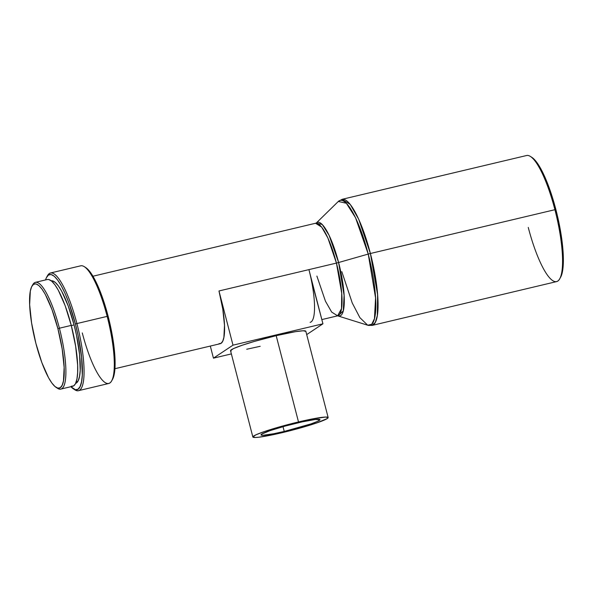 <?xml version="1.0" encoding="UTF-8"?>
<svg xmlns="http://www.w3.org/2000/svg" width="593" height="593" viewBox="0 0 593 593"><rect width="100%" height="100%" fill="white"/><g stroke="black" fill="none" stroke-linecap="round" stroke-linejoin="round"><path stroke-width="0.89" d="M296.767 423.105A30.458 2.535 -14.5 0 1 319.99 419.644A30.458 2.535 -14.5 0 1 284.24 431.437L283.002 426.663L284.24 431.437L273.684 433.742L263.055 435.277L261.009 434.795L261.676 434.113L270.015 430.644L285.263 426.041L302.267 421.853L315.313 419.488L319.998 419.748L317.551 421.371L310.991 423.899L284.24 431.437A30.458 2.535 -14.5 0 1 261.016 434.899A30.458 2.535 -14.5 0 1 296.767 423.105M305.84 331.383L303.223 330.768L295.277 331.709L276.182 335.668A38.886 3.239 165.5 0 0 230.544 350.722L252.855 437.004A38.886 3.239 -14.5 0 1 298.501 421.949L276.182 335.668L254.397 341.42L242.033 345.296L233.657 348.514L230.536 350.596L231.137 351.093M328.151 417.539L305.832 331.25A38.886 3.239 165.5 0 0 276.182 335.668L298.501 421.949A38.886 3.239 -14.5 0 1 328.151 417.539A38.886 3.239 -14.5 0 1 282.505 432.594A38.886 3.239 -14.5 0 1 252.855 437.004M341.82 271.646L352.249 302.986L359.869 317.626L367.704 325.216A64.222 14.936 -103.4 0 0 368.231 254.071L375.569 297.931L374.45 318.693L371.722 324.275L367.704 325.216L372.041 325.424L375.31 322.407L377.326 315.543L377.6 294.684L370.403 253.5A64.807 15.07 76.6 0 1 372.041 325.424L556.56 281.616A64.807 15.07 -103.4 0 0 554.915 209.7L555.878 209.581A63.51 14.766 -103.4 0 0 532.003 157.456L530.557 156.508A64.807 15.07 76.6 0 1 554.915 209.7A64.807 15.07 -103.4 0 0 526.621 155.507L342.102 199.315A64.807 15.07 76.6 0 1 370.403 253.5L554.915 209.7L370.403 253.5L358.743 219.306L350.255 204.429L342.102 199.315L338.321 201.45L346.379 203.28L355.533 217.713L368.231 254.071L370.403 253.5L368.231 254.071A64.222 14.936 -103.4 0 0 338.321 201.45L316.202 223.101A48.107 11.185 76.6 0 1 338.61 262.521L368.231 254.071L338.61 262.521L344.103 295.373L343.265 310.925L338.21 315.817A48.107 11.185 76.6 0 0 338.61 262.521L336.439 263.084L338.61 262.521L329.093 235.288L322.244 224.473L316.202 223.101L92.96 276.227M316.892 276.093L325.438 301.17L331.665 312.074L337.647 315.832L341.516 308.582L341.716 293.29L336.439 263.084A47.522 11.052 -103.4 0 0 315.691 223.346L321.665 227.104L327.892 238.008L336.439 263.084L308.923 269.622L336.439 263.084A47.522 11.052 -103.4 0 1 337.647 315.832L367.704 325.216M73.317 388.808L74.77 389.757A60.486 14.069 -103.4 0 0 76.912 323.563A60.486 14.069 76.6 0 1 78.446 390.683L108.697 383.501A60.486 14.069 -103.4 0 0 107.163 316.38L108.126 316.262A59.189 13.765 -103.4 0 0 85.881 267.68L84.436 266.731A60.486 14.069 76.6 0 1 107.163 316.38A60.486 14.069 -103.4 0 0 80.752 265.805L50.501 272.988A60.486 14.069 76.6 0 1 76.912 323.563L107.163 316.38L76.912 323.563A60.486 14.069 -103.4 0 0 47.633 275.471L46.765 276.968A59.189 13.765 76.6 0 1 75.422 324.03L76.912 323.563L75.422 324.03L78.068 335.327L81.575 357.119L82.286 375.11L81.552 381.788L80.107 386.554L78.017 389.23L75.355 389.712L70.901 386.703A59.189 13.765 76.6 0 0 73.317 388.808A59.189 13.765 76.6 0 0 75.422 324.03L68.84 302.793L65.163 293.668L61.413 286.019L57.729 280.148L54.26 276.271L51.139 274.537L48.478 275.019L46.387 277.694L45.55 279.933A59.189 13.765 76.6 0 1 46.765 276.968M47.218 276.271A60.486 14.069 76.6 0 1 50.501 272.988M71.204 386.288L73.665 385.843L78.261 380.595L79.544 376.347L80.203 370.403L79.566 354.384L76.445 334.978L74.088 324.912A52.71 12.26 -103.4 0 0 51.257 280.808L52.458 280.845L55.245 282.387L58.336 285.841L61.613 291.067L68.225 306.003L74.088 324.912L71.308 325.579L74.088 324.912A52.71 12.26 -103.4 0 1 75.6 383.36L76.942 378.942L77.631 372.752L77.639 365.029L75.637 346.223L71.256 325.394A54.867 12.757 -103.4 0 0 47.299 279.518L35.447 282.335A54.867 12.757 76.6 0 1 59.404 328.211L71.256 325.394L59.404 328.211A54.867 12.757 -103.4 0 0 32.845 284.588L31.978 286.085A53.578 12.46 76.6 0 1 57.906 328.678L59.404 328.211L57.906 328.678L62.183 349.018L64.133 367.378L63.458 380.958L62.154 385.272L60.256 387.696L57.855 388.133L55.023 386.569L51.887 383.056L48.552 377.741L41.829 362.56L35.877 343.34A53.578 12.46 76.6 0 1 31.978 286.085M32.43 285.396A54.867 12.757 76.6 0 1 35.447 282.335M114.916 368.705L220.181 343.718A47.522 11.052 -103.4 0 0 218.973 290.97L308.923 269.622A47.522 11.052 76.6 0 1 310.124 322.362M35.877 343.34L31.599 323L29.65 304.646L30.325 291.059L31.629 286.745L33.527 284.321L35.928 283.884L38.76 285.455L41.895 288.961L45.231 294.276L51.954 309.457L57.906 328.678A53.578 12.46 76.6 0 1 56.009 387.311A53.578 12.46 76.6 0 1 35.877 343.34M56.009 387.311L57.454 388.259A54.867 12.757 -103.4 0 0 59.404 328.211A54.867 12.757 76.6 0 1 60.79 389.104A54.867 12.757 76.6 0 1 56.72 387.726M60.79 389.104L72.65 386.288A54.867 12.757 -103.4 0 0 71.256 325.394L65.163 305.706L58.277 290.162L54.86 284.714L51.643 281.119L48.752 279.518L47.24 279.533M78.446 390.683A60.486 14.069 76.6 0 1 74.029 389.223M111.566 381.017L112.433 379.52A59.189 13.765 -103.4 0 0 108.126 316.262L107.163 316.38A60.486 14.069 76.6 0 1 111.566 381.017A60.486 14.069 76.6 0 1 82.286 332.925M112.396 379.579L114.256 374.02L114.998 367.349L115.005 359.017L112.848 338.736L108.126 316.262L105.013 305.276L97.867 285.9L94.117 278.258L90.432 272.38L85.807 267.636M559.629 278.955L560.496 277.457A63.51 14.766 -103.4 0 0 555.878 209.581L554.915 209.7A64.807 15.07 76.6 0 1 559.629 278.955A64.807 15.07 76.6 0 1 528.259 227.43M560.481 277.48L561.771 274.389L562.95 268.214L563.254 255.457L560.948 233.694L557.368 215.63L552.535 197.795L544.871 177.003L540.846 168.797L536.895 162.497L531.439 157.115M218.928 343.718L221.063 343.325L222.738 341.175L223.895 337.35L224.495 325.298L222.768 309.012L218.973 290.97L232.99 345.163L213.443 358.165L210.307 346.06L213.443 358.165L232.99 345.163L322.933 323.808L311.043 278.688M306.7 334.608L322.933 323.808L306.7 334.608M231.366 353.91L213.443 358.165L231.366 353.91M246.718 349.247L260.194 346.305M218.973 290.97L232.99 345.163L322.933 323.808L308.923 269.622L218.973 290.97M298.501 421.949L276.709 427.701L264.352 431.578L255.976 434.802L252.855 436.878L255.464 437.493L258.83 437.211L275.478 434.195L297.197 428.843L316.655 422.965L327.299 418.539L328.151 417.665L325.542 417.049L311.97 419.014L298.501 421.949M337.647 315.832L321.843 319.583"/></g></svg>
